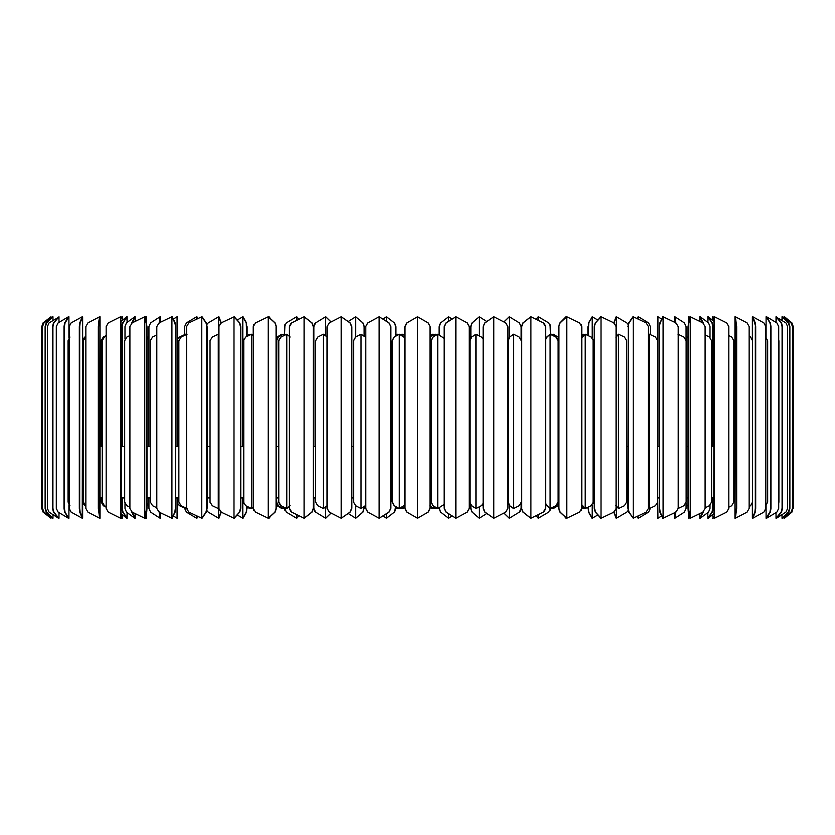 <?xml version="1.0" encoding="UTF-8"?>
<svg xmlns="http://www.w3.org/2000/svg" width="835" height="835" viewBox="0 0 835 835"><rect width="100%" height="100%" fill="white"/><g stroke="black" fill="none" stroke-linecap="round" stroke-linejoin="round"><path stroke-width="1.25" d="M100.064 446.454L102.277 446.454L100.064 446.454M121.232 446.454L124.686 446.454L121.232 446.454M146.991 446.454L150.31 446.454L146.991 446.454M175.726 446.454L178.857 446.454L175.726 446.454M207.101 446.454L210.002 446.454L207.101 446.454M240.783 446.454L243.392 446.454L240.783 446.454M276.395 446.454L278.692 446.454L276.395 446.454M313.563 446.454L315.515 446.454L313.563 446.454M351.859 446.454L353.455 446.454L351.859 446.454M390.884 446.454L392.095 446.454L390.884 446.454M430.192 446.454L431.006 446.454L430.192 446.454M593.414 446.454L594.217 446.454L593.414 446.454M626.699 446.454L627.899 446.454L626.699 446.454M657.719 446.454L659.274 446.454L657.719 446.454L657.729 326.6L657.729 446.454M686.12 446.454L688.009 446.454L686.12 446.454M711.577 446.454L713.768 446.454L711.577 446.454M733.808 446.454L734.936 446.454L733.808 446.454M82.644 446.454L83.323 446.454M82.644 497.952L83.323 497.952M100.064 497.952L102.277 497.952L100.064 497.952M121.232 497.952L124.686 497.952L121.232 497.952M146.991 497.952L150.31 497.952L146.991 497.952M175.726 497.952L178.857 497.952L175.726 497.952M207.101 497.952L210.002 497.952L207.101 497.952M240.783 497.952L243.392 497.952L240.783 497.952M276.395 497.952L278.692 497.952L276.395 497.952M313.563 497.952L315.515 497.952L313.563 497.952M351.859 497.952L353.455 497.952L351.859 497.952M390.884 497.952L392.095 497.952L390.884 497.952M430.192 497.952L431.006 497.952L430.192 497.952M593.414 497.952L594.217 497.952L593.414 497.952M626.699 497.952L627.899 497.952L626.699 497.952M657.636 518.243L657.729 497.952L659.274 497.952L657.719 497.952L657.938 518.243L661.675 515.936M686.12 497.952L688.009 497.952L686.12 497.952M711.577 497.952L713.768 497.952L711.577 497.952M733.808 497.952L734.936 497.952L733.808 497.952M674.555 518.243L674.555 512.773L674.555 518.243L675.484 511.991M689.011 316.757L689.762 317.269L689.011 316.757L689.501 318.271M699.793 518.243L699.793 513.608L699.793 518.243L702.924 511.991M448.531 518.211L440.452 511.991L439.053 507.826L440.661 512.126L448.531 518.243L448.562 513.702L448.562 518.243L452.079 515.894M386.469 316.757L394.548 323.009L395.947 326.736L395.738 336.171L395.738 326.6L394.339 322.874L386.469 316.757L386.438 321.298L386.438 316.757L382.921 319.106M386.438 518.243L382.921 515.894L386.438 518.243L394.548 511.991L386.469 518.243L386.438 513.702L386.469 518.243L394.339 512.126L395.738 506.574L395.947 508.264L394.548 511.991M355.71 518.243L355.71 505.749L355.71 518.243L348.185 513.462L355.71 518.243L362.849 512.126L364.352 506.427L363.079 511.991L355.783 518.243L363.079 511.991M355.71 316.757L363.079 323.009L364.352 326.736L364.123 336.171L364.123 326.6L362.849 322.874L355.71 316.757L355.71 336.996L355.71 316.757L348.185 321.538M331.036 321.976L325.702 316.799M448.531 316.757L452.079 319.106L448.562 316.757L448.562 321.298L448.562 316.757L440.452 323.009L448.552 316.778L440.661 322.874L439.262 326.6L439.262 335.044L439.053 326.736L439.053 334.929L439.053 326.736L440.452 323.009M325.775 518.243L331.109 513.066L325.702 518.201M325.66 518.243L325.66 506.981L325.66 518.243L315.64 512.126L325.66 518.243L331.036 513.024M298.888 319.335L296.613 316.757L296.613 320.452L296.665 316.82M269.862 318.083L268.954 316.841M296.613 518.243L286.332 512.126L296.613 518.243L296.613 514.548L296.613 518.243L298.888 515.665M296.769 518.243L298.993 515.727L296.665 518.18M268.901 518.243L269.862 516.917M243.037 316.757L246.513 323.009L247.118 336.338L247.118 326.736L246.826 336.484L246.221 322.874L242.86 316.862M269.089 518.243L270.425 516.395L268.954 518.159M243.037 518.243L246.513 511.991L242.86 518.138M221.004 322.926L218.676 316.882M242.808 518.243L237.171 514.944L242.808 518.243L242.808 497.952L242.808 518.243L246.221 512.126L246.826 508.4L246.513 511.991M218.634 518.243L218.634 508.411L218.634 518.243L208.228 512.126L218.634 518.243L221.004 512.074M197.102 318.97L196.663 316.914M218.885 518.243L221.296 511.991L218.676 518.117M196.924 518.243L197.352 516.155L196.663 518.086M177.364 316.757L177.062 446.454L177.062 316.945M196.632 518.243L196.632 515.811L196.632 518.243L186.424 512.126L196.632 518.243L197.102 516.03M177.062 518.243L173.325 515.936L177.062 518.243L177.062 497.952L177.062 518.243L177.27 508.4L177.364 518.243L177.552 511.991M160.111 518.243L160.111 516.02L160.111 518.243L150.613 512.126L160.111 518.243L159.203 512.126M160.445 316.757L160.445 322.226L160.445 316.757L159.516 323.009M146.344 316.757L146.344 321.558L146.344 316.757L145.655 318.876M145.989 518.243L145.989 517.168L145.989 518.243L145.238 517.731L145.989 518.243L145.499 516.729M135.207 316.757L135.207 321.392L135.207 316.757L132.076 323.009M134.842 518.243L126.471 512.126L134.842 518.243L131.659 511.834M121.92 518.243L121.002 517.126M122.307 316.757L122.307 320.337L122.307 316.757L121.023 318.312M120.678 316.757L120.574 518.243L120.574 316.757L108.341 322.874L106.181 326.6L106.181 508.4L108.341 512.126L120.574 518.243L120.574 316.757M121.002 317.874L121.92 316.757L120.992 317.592M127.171 316.757L127.171 322.373L126.795 317.06L122.985 323.009L121.973 326.6L121.973 446.454L121.973 326.6L122.693 322.874L126.795 316.757L121.127 321.277M121.127 513.723L126.795 518.243L122.693 512.126L121.973 508.4L122.265 497.952L122.265 508.264L122.985 511.991L127.171 518.243L127.171 512.627L126.795 517.94M126.795 317.321L126.795 316.757L126.795 317.321M121.023 516.688L122.307 518.243L122.307 514.663L121.92 517.898M121.973 497.952L121.973 508.4L121.973 497.952M122.265 446.454L122.265 326.736L122.265 446.454M124.999 508.4L124.999 503.63L124.999 508.4L126.471 512.126M124.999 339.125L124.999 326.6L124.999 339.125M132.076 511.991L135.207 518.243L135.207 513.608L134.842 517.971M131.659 323.166L134.842 316.757L134.842 317.488L134.842 316.757L126.471 322.874L124.999 326.6M145.655 516.124L146.344 518.243L146.344 513.442L145.989 518.003M145.499 318.271L145.989 316.757L145.989 317.832L145.989 316.757L145.238 317.269M159.516 511.991L160.445 518.243L160.445 512.773L160.111 518.024M177.062 316.757L173.325 319.064M177.364 518.243L177.364 508.358L177.062 518.055M177.584 326.736L177.584 446.454L177.584 326.736M177.584 497.952L177.584 508.264L177.584 497.952M177.27 326.6L177.27 446.454L177.27 326.6M177.27 497.952L177.27 508.4L177.27 497.952M196.632 316.757L196.632 319.189L196.632 316.757L186.424 322.874L184.618 326.6L184.618 335.367L184.618 326.6M196.924 316.757L197.352 318.845M247.118 506.407L247.118 508.264L247.118 506.407M296.769 316.757L298.993 319.273M269.089 316.757L270.425 318.605M296.613 316.757L286.332 322.874L284.516 326.6L284.516 335.305L284.944 324.523M284.944 510.477L284.516 507.44L286.332 512.126M364.123 506.574L364.123 508.4L364.123 506.574M364.352 336.328L364.352 326.736L364.352 336.328M395.947 326.736L395.947 336.056L395.947 326.736M395.947 506.688L395.947 508.264L395.947 506.688M550.056 324.523L550.484 334.386L550.484 326.6L548.668 322.874L538.387 316.757L538.387 320.452L538.387 316.757L548.668 322.874M550.547 508.338L550.056 510.477M538.335 518.18L548.668 512.126L550.547 508.264M538.231 316.757L536.007 319.273L538.335 316.82M218.885 316.757L221.296 323.009M218.634 316.757L218.634 334.344L218.634 316.757L208.228 322.874L206.871 324.418M538.387 514.548L538.387 518.243L538.387 514.548M713.08 517.898L712.693 514.663L713.08 517.898M713.873 321.277L708.205 316.757L712.693 320.337L713.08 317.102M713.998 517.126L713.08 518.243L714.009 517.408M713.08 316.757L713.998 317.874M708.205 316.757L712.307 322.874L713.027 326.6L712.735 446.454L712.735 326.736L712.015 323.009L707.829 316.757L707.829 322.373L708.205 317.06M707.829 518.243L707.829 512.627L707.829 518.243L712.015 511.991L712.735 508.264L712.735 497.952L713.027 508.4L712.307 512.126L708.205 518.243L713.873 513.723M616.324 518.117L616.115 517.575L616.366 518.243L626.772 512.126L628.129 510.582M616.115 316.757L613.704 323.009L616.324 316.882M710 326.6L710 337.413L710 326.6L708.529 322.874L700.158 316.757L703.341 323.166M710 505.342L710 508.4L710 505.342M637.648 318.845L638.076 316.757L637.648 318.845L633.222 316.757L633.222 518.243L646.165 512.126L648.451 508.4L648.451 326.6L646.165 322.874L633.222 316.757L629.016 322.874L627.899 326.736L628.651 323.009L633.16 316.862M638.076 518.243L637.648 516.155M703.341 511.834L700.158 518.243L700.158 517.512L700.158 518.243L708.529 512.126L710 508.4M675.797 512.126L674.889 518.243L674.889 516.02L674.889 518.243L684.387 512.126L686.057 508.4L686.057 502.701L686.057 508.4M674.889 316.757L684.387 322.874L674.889 316.757L675.797 322.874M592.192 316.757L597.829 320.055L592.192 316.757L592.192 337.799L592.192 316.757L588.779 322.874L588.174 335.618L588.487 323.009L591.963 317.164L588.487 323.009M591.963 518.243L588.487 511.991L588.174 507.127L588.779 512.126L592.192 518.243L592.192 504.945L592.192 518.243L597.829 514.944M503.964 513.024L509.34 518.243L509.34 505.519L509.298 518.201M509.34 316.757L519.36 322.874L509.34 316.757L509.34 337.225L509.34 316.757L503.964 321.976M565.138 516.917L566.401 518.065M566.099 316.757L565.138 318.083M519.453 323.009L521.228 326.736L521.228 339.427L521.228 326.736L521.134 339.187L521.134 326.6L519.36 322.874M509.34 518.243L519.36 512.126L521.134 508.4L521.134 503.568L521.228 508.264L521.228 503.317L521.228 508.264L520.33 511.177M509.225 316.757L503.891 321.934L509.298 316.799M471.921 323.009L479.259 316.789L471.921 323.009L470.648 326.736L470.648 337.893L470.648 326.736L470.877 337.611L470.877 326.6L472.151 322.874L479.29 316.757L479.29 335.941L479.29 316.757L486.815 321.538L479.29 316.757M479.29 518.243L471.921 511.991L470.648 508.264L470.648 504.851L470.648 508.264L470.877 505.133L470.877 508.4L472.151 512.126L479.29 518.243L479.29 506.814L479.29 518.243L486.815 513.462M689.501 516.729L689.011 518.243L689.011 517.168L689.011 518.243L689.762 517.731M564.575 318.605L565.911 316.757L559.784 323.009L566.715 316.82M565.911 518.243L564.575 516.395M637.898 516.03L638.337 518.086M638.368 316.757L648.576 322.874L638.368 316.757L637.898 318.97M628.129 324.418L626.772 322.874L616.366 316.757L616.366 336.495L616.366 316.757L613.996 322.926M616.366 506.25L616.366 518.243L616.366 506.25M613.996 512.074L616.366 518.243M587.882 508.264L587.882 507.273L587.882 508.264M587.882 335.482L587.882 326.736L587.882 335.482M650.381 326.6L650.381 334.616L650.381 326.6L648.576 322.874M657.448 323.009L657.938 446.454L657.938 316.757L661.675 319.064L657.938 316.757L657.416 326.736L657.636 316.757M657.416 508.264L657.416 503.599L657.416 508.264M657.416 339.156L657.416 326.736L657.416 339.156M675.484 323.009L674.555 316.757L674.555 322.226L674.889 316.976M146.991 337.82L148.943 336.255M148.943 506.49L146.991 504.924M470.345 338.394L469.374 337.142L470.648 336.328M470.648 506.427L469.395 505.603L470.345 504.361M558.605 337.413L553.292 334.198L553.292 335.743L553.292 334.198L552.394 335.315M552.394 507.44L553.292 508.557L553.292 507.002L553.292 508.557L558.605 505.342M714.416 316.862L714.426 518.243L726.659 512.126L728.819 508.4L728.819 326.6L726.659 322.874L714.426 316.757L714.426 518.243L714.426 316.757L714.979 317.039M276.813 503.641L276.552 497.952L276.552 502.012L278.389 505.728L283.169 508.557L283.169 506.793L283.169 508.557L284.192 507.283M284.192 335.461L283.169 334.198L283.169 335.962L283.169 334.198L278.389 337.016L276.552 340.743L276.552 446.454L276.813 339.114M401.144 507.45L402.752 508.557L402.752 506.49L402.752 508.557L404.808 507.033L402.762 508.546M402.773 334.198L404.808 335.701L402.752 334.198L402.752 336.255L402.752 334.198L401.144 335.294M551.778 334.261L552.707 334.71M552.707 508.035L551.778 508.484M616.366 316.757L626.772 322.874M184.618 508.4L186.424 512.126M688.009 337.82L686.057 336.255M686.057 506.49L688.009 504.924M553.24 508.484L552.269 507.503M552.269 335.252L553.24 334.261M430.088 505.728L433.866 508.557L433.887 506.25L433.887 508.557L435.672 507.325M435.672 335.42L433.887 334.198L433.887 336.495L433.866 334.198L430.088 337.016M583.237 335.962L581.797 335.117M581.797 507.628L583.237 506.793M429.9 337.142L433.866 334.209M433.866 508.557L429.9 505.603M401.906 334.772L401.134 334.198L401.134 335.284L401.113 334.198L400.278 334.783L401.113 334.198M401.113 508.557L400.268 507.972L401.134 508.557L401.134 507.461L401.134 508.557L401.906 507.972M276.395 505.248L281.886 508.557L282.293 508.035M282.293 334.71L281.886 334.198L281.886 334.95L281.886 334.198L276.395 337.497M276.395 337.413L281.76 334.261M281.76 508.484L276.395 505.342M521.437 338.509L521.238 339.49M521.238 503.265L521.437 504.236M469.374 337.173L470.387 338.321M470.387 504.423L469.646 505.363M521.228 338.488L521.437 337.904M521.437 504.841L521.228 504.256M146.991 503.119L148.943 506.01M148.943 336.745L146.991 339.626M432.238 334.198L433.094 334.772L432.227 334.198L432.227 335.409L432.227 334.198L430.192 335.701M432.248 508.546L433.083 507.972L432.248 508.546M284.317 507.346L283.222 508.484M283.222 334.261L284.317 335.399M688.656 518.243L688.656 513.442L688.656 518.243L689.345 516.124M432.227 507.336L432.227 508.557L432.227 507.336M430.192 507.043L432.227 508.557M181.174 336.996L184.618 334.898M184.618 507.847L181.174 505.749M182.531 506.396L184.618 507.67M184.618 335.086L182.531 336.348M552.645 334.783L551.653 334.198L551.215 334.741M551.215 508.014L551.653 508.557L551.653 507.795L551.653 508.557L552.645 507.972M700.158 316.757L708.529 322.874M325.775 316.757L331.109 321.934M314.67 511.177L313.772 508.264L313.772 497.952L313.772 508.264L315.64 512.126M325.66 316.757L325.66 335.764L325.66 316.757L315.64 322.874L313.772 326.736L313.772 446.454L313.772 326.736L314.67 323.823M708.205 517.679L708.205 518.243L708.205 517.679M509.225 518.243L503.891 513.066M536.112 515.665L538.387 518.243M538.387 316.757L536.112 319.335M242.808 316.757L242.808 446.454L242.808 316.757L237.171 320.055M538.231 518.243L536.007 515.727M313.866 326.6L313.866 446.454L313.866 326.6M313.866 497.952L313.866 508.4L313.866 497.952M638.368 518.243L648.576 512.126L650.381 508.4M686.057 326.6L686.057 340.043L686.057 326.6L684.387 322.874M159.203 322.874L160.111 316.757L160.111 318.98L160.111 316.757L150.613 322.874L148.943 326.6L148.943 446.454L148.943 326.6M148.943 508.4L148.943 497.952L148.943 508.4L150.613 512.126M126.795 518.243L122.307 514.663M246.826 506.26L246.826 508.4L246.826 506.26M206.871 510.582L208.228 512.126M713.977 318.312L712.693 316.757L712.693 320.337M712.693 518.243L713.977 516.688M689.345 318.876L688.656 316.757L688.656 321.558L689.011 316.997M702.924 323.009L699.793 316.757L699.793 321.392L700.158 317.029M713.027 326.6L713.027 446.454L713.027 326.6M713.027 497.952L713.027 508.4L713.027 497.952M146.991 504.57L148.943 506.26M148.943 336.484L146.991 338.185M616.115 518.243L613.704 511.991M734.936 518.243L736.282 508.264L736.282 326.736L736.668 508.4L736.668 326.6L734.936 316.757L734.936 518.243L735.343 316.976M444.116 326.736L444.377 508.4L444.116 326.736L445.848 323.009L455.837 316.778L455.868 518.243L467.183 512.126L469.186 508.4L469.186 326.6L467.183 322.874L455.868 316.757L446.099 322.874L444.377 326.6L444.377 508.4L446.099 512.126L455.868 518.243L445.848 511.991L444.116 508.264L444.116 326.736M505.718 322.874L493.809 316.757L493.809 518.243L505.718 512.126L507.826 508.4L507.826 326.6L505.718 322.874M714.416 518.055L713.768 508.264L714.009 317.592M507.826 326.6L507.826 508.4L507.826 326.6M429.973 326.6L429.973 508.4L430.192 326.736L428.105 322.874L417.5 316.757L428.324 323.009L430.192 326.736L430.192 508.264L428.324 511.991L417.5 518.243L406.676 511.991L404.808 508.264L404.808 326.736L406.676 323.009L417.5 316.757L417.5 518.243L428.105 512.126L429.973 508.4L429.973 326.6M705.084 326.6L705.084 508.4L705.084 326.6L702.851 322.874L690.242 316.757L688.009 326.736L688.009 508.264L688.395 326.6L688.395 508.4L690.242 518.243L690.242 316.757L690.242 518.243L702.851 512.126L705.084 508.4M633.222 518.243L628.651 511.991L627.899 508.264L628.264 326.6L628.264 508.4L629.016 512.126L633.222 518.243L633.222 316.757M648.451 326.6L648.451 508.4M713.768 326.736L714.155 508.4L713.768 326.736M675.922 322.874L663.084 316.757L663.084 518.243L675.922 512.126L678.197 508.4L678.197 326.6L675.922 322.874M678.197 326.6L678.197 508.4M659.66 326.6L659.66 508.4L660.172 512.126L663.084 518.243L663.084 316.757L660.172 322.874L659.274 326.736L659.274 508.264L659.66 326.6M600.772 518.243L595.188 511.991L594.217 508.264L594.217 326.736L595.188 323.009L600.939 316.841M483.423 326.6L483.423 508.4L484.978 512.126L493.809 518.243L493.809 316.757L484.978 322.874L483.141 326.736L483.423 508.4L483.423 326.6M505.874 323.009L507.972 326.736L507.972 508.264L505.874 511.991M493.704 518.243L484.697 511.991L483.141 508.264L483.141 326.736L484.697 323.009L493.767 316.789M467.37 323.009L469.374 326.736L469.374 508.264L467.37 511.991M455.816 518.243L455.868 316.757L467.183 322.874M763.879 322.874L752.784 316.757L755.257 322.874L755.696 326.6L755.696 508.4L755.257 512.126L752.784 518.243L763.879 512.126L765.841 508.4L765.841 326.6L763.879 322.874L752.784 316.757M752.784 517.168L752.784 518.243L752.784 517.168M765.841 326.6L765.841 508.4M728.819 326.6L728.819 508.4M616.178 326.6L616.178 508.4L616.209 326.736L613.902 322.874L601.012 316.757L595.543 322.874L594.217 326.736L594.217 508.264L594.572 326.6L594.572 508.4L595.543 512.126L601.012 518.243L601.012 316.757L601.012 518.243L613.902 512.126L616.178 508.4L616.178 326.6M616.053 325.577L616.053 509.423M566.589 518.243L559.784 511.991L558.605 508.264L558.605 326.736L559.784 323.009M544.483 323.823L545.589 326.736L545.589 508.264L544.483 511.177M530.768 518.243L522.814 511.991L521.437 508.264L523.127 512.126L530.914 518.243L530.914 316.757L523.127 322.874L521.75 326.6L521.75 508.4L521.437 326.736L521.437 508.264L521.437 326.736L522.814 323.009L530.862 316.799M752.356 518.243L752.356 503.453L752.356 518.243L754.871 511.991L755.31 508.264L755.31 326.736L755.696 508.4L755.696 326.6L752.784 316.997M766.102 518.243L766.102 505.519L766.102 518.243L769.964 511.991L770.632 508.264L770.632 326.736L771.008 508.4L771.008 326.6L769.964 323.009L766.551 317.029M771.008 326.6L771.008 508.4L770.34 512.126L766.551 518.243L766.551 517.512L766.551 518.243L776.884 512.126L778.711 508.4L778.711 326.6L776.884 322.874L766.551 316.757L770.34 322.874L771.008 326.6M766.551 317.488L766.551 316.757L766.551 317.488M735.343 316.757L747.074 322.874L735.343 316.757L736.668 326.6L736.668 508.4L735.343 518.243L735.343 516.02L735.343 518.243L747.074 512.126L749.141 508.4L749.141 326.6L749.141 508.4M662.76 518.243L659.796 511.991L659.274 508.264L659.274 326.736L659.796 323.009L663.021 316.882M690.242 518.243L688.28 511.991L688.009 508.264L688.009 326.736L689.762 317.269M778.711 326.6L778.711 508.4M784.044 518.243L784.044 517.136L784.044 518.243L791.622 511.991L792.937 508.264L791.935 512.126L784.514 518.243L791.935 512.126M782.51 316.757L788.783 322.874L789.889 326.6L789.889 508.4L788.783 512.126L782.51 518.243L790.995 512.126L792.498 508.4L792.498 326.6L790.995 322.874L782.51 316.757L784.044 317.864L784.044 316.757L784.514 317.154M782.04 518.243L782.04 514.663L782.04 518.243L788.438 511.991L789.545 508.264L789.545 326.736L788.438 323.009L782.04 316.757L782.04 320.337L782.51 317.102M784.514 316.757L791.935 322.874L793.25 326.6L793.25 508.4L793.25 326.6L792.937 508.264L792.937 326.736L791.622 323.009L784.044 316.757L784.044 317.864M776.028 518.243L776.028 512.627L776.028 518.243L781.195 511.991L782.092 508.264L782.092 326.736L781.195 323.009L776.028 316.757L776.028 322.373L776.498 317.06M792.498 326.6L792.498 508.4M789.545 326.736L789.889 508.4L789.545 326.736M787.635 326.6L787.635 508.4L787.635 326.6L785.954 322.874L776.498 317.321L782.04 320.337M776.498 316.757L781.55 322.874L782.447 326.6L782.447 508.4L781.55 512.126L776.498 518.243L785.954 512.126L787.635 508.4M558.939 326.6L558.939 508.4L560.118 512.126L566.777 518.243L566.777 316.757L560.118 322.874L558.605 326.736L558.939 508.4L558.939 326.6M545.474 326.6L545.474 508.4L545.589 326.736L543.293 322.874L530.914 316.757L530.914 518.243L543.293 512.126L545.474 508.4L545.474 326.6M186.549 326.6L186.549 508.4L188.835 512.126L201.778 518.243L201.778 316.757L188.835 322.874L186.549 326.6L186.549 508.4M172.24 316.757L175.204 323.009L175.726 326.736L175.726 508.264L175.204 511.991L171.979 518.117M175.34 326.6L175.726 508.264L175.726 326.736L174.828 322.874L171.916 316.757L171.916 518.243L174.828 512.126L175.34 508.4L175.34 326.6M579.48 322.874L566.777 316.757L566.777 518.243L579.48 512.126L581.724 508.4L581.724 326.6L579.48 322.874L566.777 316.757M581.724 326.6L581.724 508.4L581.724 326.6M581.191 324.523L581.797 326.736L581.797 508.264L581.191 510.477M404.808 326.736L405.027 508.4L404.808 326.736M379.184 316.757L389.152 323.009L390.884 326.736L388.901 322.874L379.132 316.757L379.132 518.243L388.901 512.126L390.623 508.4L390.623 326.6L390.884 508.264L390.884 326.736L390.884 508.264L389.152 511.991L379.184 518.243L379.132 316.757L367.817 322.874L365.626 326.736L367.63 323.009M367.63 511.991L365.626 508.264L365.813 326.6L365.813 508.4L367.817 512.126L379.132 518.243L367.817 512.126M405.027 326.6L405.027 508.4L406.895 512.126L417.5 518.243L417.5 316.757L406.895 322.874L405.027 326.6M268.411 316.757L275.216 323.009L276.395 326.736L274.882 322.874L268.223 316.757L268.223 518.243L274.882 512.126L276.061 508.4L276.061 326.6L276.395 508.264L276.395 326.736L276.395 508.264L275.216 511.991L268.286 518.18M253.809 510.477L253.203 508.264L253.203 326.736L253.809 324.523M304.138 316.799L304.086 518.243L311.873 512.126L313.25 508.4L313.25 326.6L311.873 322.874L304.086 316.757L291.707 322.874L289.526 326.6L289.526 508.4L291.707 512.126L304.086 518.243L304.086 316.757M304.232 518.243L312.186 511.991L304.138 518.201M290.517 511.177L289.411 508.264L289.411 326.736L290.517 323.823M327.174 326.6L327.174 508.4L329.282 512.126L341.191 518.243L341.191 316.757L329.282 322.874L327.028 326.736L327.174 508.4L327.174 326.6M341.296 316.757L350.303 323.009L351.859 326.736L351.859 508.264L350.303 511.991L341.233 518.211M379.184 518.243L382.921 515.894M350.022 322.874L341.191 316.757L341.191 518.243L350.022 512.126L351.577 508.4L351.577 326.6L350.022 322.874M351.577 326.6L351.577 508.4L351.577 326.6M329.126 511.991L327.028 508.264L327.028 326.736L329.126 323.009M313.25 326.6L313.25 508.4L313.25 326.6M289.411 326.736L289.526 508.4L289.411 326.736M234.061 316.841L221.098 322.874L218.822 326.6L218.822 508.4L221.098 512.126L233.988 518.243L233.988 316.757L233.988 518.243L221.098 512.126M234.228 316.757L239.812 323.009L240.783 326.736L240.783 508.264L240.428 326.6L240.783 508.264L239.812 511.991L234.061 518.159M218.947 509.423L218.947 325.577M253.276 326.6L253.276 508.4L255.52 512.126L268.223 518.243L268.223 316.757L255.52 322.874L253.203 326.736L253.276 508.4L253.276 326.6M202.049 316.757L206.349 323.009L207.101 326.736L207.101 508.264L206.349 511.991L201.84 518.138M218.791 326.736L218.822 508.4L218.791 326.736M206.736 326.6L206.736 508.4L207.101 326.736L205.984 322.874L201.778 316.757L201.778 518.243L205.984 512.126L206.736 508.4L206.736 326.6M156.803 326.6L156.803 508.4L159.078 512.126L171.916 518.243L171.916 316.757L159.078 322.874L156.803 326.6L156.803 508.4M146.605 326.6L146.991 508.264L146.991 326.736L144.758 316.757L144.758 518.243L146.605 508.4L146.605 326.6M145.102 316.757L146.991 326.736L146.991 508.264L146.72 511.991L144.789 518.086M145.102 516.875L145.102 518.243L145.102 516.875M120.845 326.6L120.845 508.4L120.845 326.6M120.584 316.945L121.232 326.736L121.232 508.264L120.584 518.055M120.96 508.358L120.96 518.243L120.96 508.358M100.064 316.757L98.718 326.736L98.718 508.264L100.064 518.243L100.064 316.757L99.657 518.024M106.181 508.4L106.181 326.6M98.53 322.874L99.657 316.757L99.657 318.98L99.657 316.757L87.925 322.874L85.859 326.6L85.859 508.4L87.925 512.126L99.657 518.243L98.332 508.4L98.53 322.874M99.657 516.02L99.657 518.243L99.657 516.02M98.332 326.6L98.332 508.4L98.332 326.6M82.644 316.757L80.129 323.009L79.69 326.736L79.69 508.264L80.129 511.991L82.644 518.243L82.644 316.757L82.216 518.003M85.859 508.4L85.859 326.6M79.743 322.874L82.216 316.757L82.216 317.832L82.216 316.757L71.121 322.874L69.159 326.6L69.159 508.4L71.121 512.126L82.216 518.243L79.743 512.126L79.304 508.4L79.743 322.874M82.216 517.168L82.216 518.243L82.216 517.168M79.304 326.6L79.304 508.4L79.304 326.6M69.159 508.4L69.159 326.6M56.289 508.4L58.116 512.126L68.449 518.243L64.66 512.126L63.992 508.4L63.992 326.6L64.66 322.874L68.449 316.757L68.449 317.488L68.449 316.757L58.116 322.874L56.289 326.6L56.289 508.4L56.289 326.6M63.992 326.6L63.992 508.4L63.992 326.6M68.898 316.757L68.898 337.956L68.898 316.757L65.036 323.009L64.368 326.736L64.368 508.264L65.036 511.991L68.449 517.971M68.898 504.799L68.898 518.243L68.898 504.799M58.972 316.757L58.972 322.373L58.972 316.757L53.805 323.009L52.908 326.736L52.908 508.264L53.805 511.991L58.502 517.94M58.972 512.627L58.972 518.243L58.972 512.627M52.553 326.6L52.908 508.264L52.553 326.6L53.45 322.874L58.502 317.321L49.046 322.874L47.365 326.6L47.365 508.4L49.046 512.126L58.502 518.243L53.45 512.126L52.553 508.4L52.553 326.6M58.502 517.679L58.502 518.243L58.502 517.679M52.96 316.757L52.96 320.337L52.96 316.757L46.562 323.009L45.455 326.736L45.455 508.264L46.562 511.991L52.49 517.898M52.96 514.663L52.96 518.243L52.96 514.663L58.502 518.243M47.365 508.4L47.365 326.6M42.502 508.4L44.004 512.126L52.49 518.243L46.217 512.126L45.111 508.4L45.111 326.6L45.455 508.264L45.111 326.6L46.217 322.874L52.49 316.757L44.004 322.874L42.502 326.6L42.502 508.4L42.502 326.6M50.956 316.757L50.956 317.864L50.956 316.757L43.378 323.009L42.063 326.736L42.063 508.264L43.378 511.991L50.956 518.243L43.065 512.126L41.75 508.4L41.75 326.6L41.75 508.4L41.75 326.6L43.065 322.874L50.486 317.154L43.065 322.874M50.956 517.136L50.956 518.243L50.956 517.136L52.49 518.243M68.449 518.243L58.116 512.126M82.216 518.243L71.121 512.126M99.657 518.243L87.925 512.126M120.96 518.243L120.992 517.408M108.341 512.126L120.292 518.097M146.344 513.442L146.72 511.991M144.758 518.243L144.758 316.757L132.149 322.874L129.916 326.6L129.916 508.4L132.149 512.126L144.758 518.243L135.207 513.608M172.24 518.243L173.325 515.936M171.916 518.243L160.445 512.773M202.049 518.243L206.349 511.991M201.778 518.243L197.352 516.155M234.228 518.243L237.171 514.944M270.425 516.395L275.216 511.991M268.223 518.243L255.52 512.126M304.086 518.243L298.993 515.727M341.296 518.243L348.185 513.462M455.816 316.757L452.079 319.106M341.191 518.243L331.109 513.066M417.5 518.243L428.324 511.991M417.5 316.757L406.676 323.009M618.37 508.463L615.865 505.603M615.865 337.142L618.37 334.282M626.678 340.388L626.678 502.357M648.451 506.761L649.484 508.557L649.484 334.198L648.451 335.994M404.808 505.154L399.307 508.557L399.287 334.198L404.808 337.59M365.605 505.603L361.064 508.536M361.064 334.219L365.605 337.142M243.444 502.012L243.444 340.743L243.392 501.877L245.709 505.728L251.617 508.557L251.617 334.198L245.709 337.016L243.444 340.743L243.444 502.012M243.768 503.641L243.768 339.114M251.679 334.261L253.203 335.566M253.203 507.179L251.679 508.484M253.203 335.785L251.617 334.198L251.617 508.557L253.203 506.97M210.034 502.43L210.034 340.315M766.551 316.757L776.884 322.874M212.299 505.728L218.259 508.557L218.259 334.198L212.299 337.016L210.013 340.743L210.013 502.012L212.299 505.728M210.013 502.012L210.013 340.743L210.013 502.012M218.791 334.856L218.259 334.198L218.259 508.557L218.791 507.889M150.31 502.012L150.31 340.743L150.31 502.012L152.565 505.728L156.803 507.774M156.803 334.981L152.565 337.016L150.31 340.743M124.686 502.012L124.686 340.743L124.686 502.012L126.889 505.728L129.916 507.221M177.584 339.156L179.567 337.016L185.516 334.198M185.516 508.557L179.567 505.728L177.584 503.599M249.884 508.484L247.118 507.273M247.118 335.482L249.884 334.261M250.531 334.71L250.03 334.198L250.03 334.95L250.03 334.198L247.118 335.586M247.118 507.169L250.03 508.557L250.03 507.795L250.03 508.557L250.531 508.035M283.785 334.741L284.453 334.407M284.453 508.338L283.785 508.014M395.947 507.805L397.293 508.557L397.293 507.44L397.293 508.557L398.253 507.972M398.253 334.772L397.293 334.198L397.293 335.305L397.293 334.198L395.947 334.939L397.262 334.209M397.272 508.546L395.947 507.826M434.732 507.972L435.693 508.557L435.693 507.336L435.693 508.557L436.736 507.972L435.703 508.546M435.713 334.198L436.747 334.772L435.693 334.198L435.693 335.409L435.693 334.198L434.732 334.772M584.469 508.035L583.321 508.484M583.321 334.261L584.469 334.71M711.577 340.743L711.577 502.012L711.577 340.743L709.374 337.016L705.084 334.898M705.084 507.847L709.374 505.728L711.577 502.012M686.12 340.743L686.12 502.012L686.12 340.743L683.865 337.016L677.989 334.198M290.142 337.016L286.791 334.198L286.791 508.557L290.142 505.728M187.082 334.198L181.132 337.016L178.857 340.743L178.857 502.012L181.132 505.728L187.082 508.557M178.857 502.012L178.857 340.743M106.181 336.108L104.406 337.016L102.277 340.743L102.277 502.012L104.406 505.728L106.181 506.636M102.277 502.012L102.277 340.743M283.827 507.951L284.453 508.254M284.453 334.491L283.827 334.793M404.808 337.726L399.287 334.198L394.235 337.016L392.293 340.743L392.293 502.012L394.235 505.728L399.287 508.557L404.808 505.029M392.293 502.012L392.293 340.743L392.293 502.012M399.307 334.198L399.297 508.546M279.568 504.497L278.692 501.877L278.692 340.868L279.568 338.248M286.854 334.25L289.411 336.265M289.411 506.49L286.854 508.505M278.786 502.012L278.786 340.743L278.692 501.877L281.009 505.728L286.791 508.557L286.791 334.198L281.009 337.016L278.786 340.743L278.786 502.012M649.421 508.442L648.451 507.283M648.451 335.472L649.421 334.303M677.989 508.557L683.865 505.728L686.12 502.012M365.626 337.246L361.033 334.198L361.033 508.557L365.626 505.509M327.236 337.016L323.395 334.198L323.395 508.557L327.236 505.728M355.501 505.603L353.455 501.877L353.455 340.868L355.501 337.142M315.64 502.012L315.64 340.743L315.515 501.877L317.791 505.728L323.395 508.557L323.395 334.198L317.791 337.016L315.64 340.743L315.64 502.012M327.539 505.603L323.437 508.515M323.437 334.23L327.539 337.142M714.426 316.757L726.659 322.874M129.916 508.4L129.916 326.6M690.242 316.757L699.793 321.392M493.704 316.757L486.815 321.538M493.809 316.757L503.891 321.934M688.656 321.558L688.28 323.009M662.76 316.757L661.675 319.064M663.084 316.757L674.555 322.226M530.768 316.757L522.814 323.009M530.914 316.757L536.007 319.273M601.012 316.757L613.902 322.874M632.951 316.757L628.651 323.009M600.772 316.757L597.829 320.055M728.819 507.2L731.69 505.728L733.808 502.012L733.808 340.743L731.69 337.016L728.819 335.555M733.808 340.743L733.808 502.012M765.778 505.728L767.668 502.012L767.668 340.743L765.778 337.016M752.575 340.743L752.575 502.012L752.575 340.743L750.561 337.016L749.141 336.255M749.141 506.49L750.561 505.728L752.575 502.012M657.719 340.743L657.719 502.012L657.719 340.743L655.433 337.016L649.484 334.198L649.484 508.557L655.433 505.728L657.719 502.012M616.22 505.728L618.443 508.557L618.443 334.198L616.22 337.016M585.116 508.484L581.797 505.279M581.797 337.465L585.116 334.261M593.069 339.167L593.069 503.589M437.728 508.546L432.812 505.603L431.006 501.877L431.006 340.868L431.006 501.877L431.006 340.868L432.812 337.142L437.728 334.198L433.052 337.016L431.246 340.743L431.246 502.012L433.052 505.728L437.738 508.557L437.738 334.198L437.738 508.557L444.116 504.413M443.041 337.163L444.116 338.154M444.116 504.601L443.041 505.582M394.026 505.603L392.095 501.877L392.095 340.868L394.026 337.142M444.116 338.332L437.738 334.198M626.688 502.012L626.688 340.743L624.403 337.016L618.443 334.198L618.443 508.557L624.403 505.728L626.699 501.877L626.688 340.743L626.688 502.012M581.797 504.747L585.189 508.557L585.189 334.198L581.797 338.008M593.414 501.877L593.361 340.743L593.414 501.877M470.053 502.012L470.053 340.743L469.781 501.877L471.692 505.728L475.971 508.557L475.971 334.198L471.692 337.016L470.053 340.743L470.053 502.012M509.736 505.728L513.567 508.557L513.567 334.198L509.736 337.016L508.275 340.743L508.275 502.012L509.736 505.728M475.94 508.536L471.42 505.603L469.781 501.877L469.781 340.868L471.42 337.142L475.94 334.219L475.971 508.557L481.336 505.728L483.141 503.557M481.889 337.382L483.141 338.906M483.141 503.839L481.889 505.363M545.589 338.488L550.035 334.25M550.035 508.505L545.589 504.256M545.589 503.129L546.779 505.728L550.098 508.557L550.098 334.198L546.779 337.016L545.589 339.615M519.307 337.142L521.457 340.868L521.457 501.877L519.307 505.603M513.515 508.515L509.444 505.603L507.983 501.877L507.983 340.868L509.444 337.142L513.515 334.23M508.275 502.012L508.275 340.743L508.275 502.012M521.322 502.012L521.322 340.743L519.172 337.016L513.567 334.198L513.567 508.557L519.172 505.728L521.322 502.012M83.323 502.012L83.323 340.743L83.323 502.012L85.859 506.01M85.859 336.745L83.323 340.743M69.931 337.016L68.032 340.743L68.032 502.012L69.931 505.728M68.032 502.012L68.032 340.743M177.584 503.401L179.588 505.603L184.618 507.993M184.618 334.762L179.588 337.142L177.584 339.354M106.181 507.2L103.31 505.728L101.192 502.012L101.338 497.952L101.338 501.877L103.457 505.603L106.181 506.991M106.181 335.753L103.457 337.142L101.338 340.868L101.338 446.454L101.192 340.743L103.31 337.016L106.181 335.555M101.192 502.012L101.192 497.952L101.192 502.012M101.192 446.454L101.192 340.743L101.192 446.454M584.396 334.783L583.174 334.198L583.174 335.92L583.174 334.198L582.078 335.284M582.078 507.461L583.174 508.557L583.174 506.824L583.174 508.557L584.396 507.972M353.623 502.012L353.623 340.743L353.455 501.877L355.679 505.728L361.033 508.557L361.033 334.198L355.679 337.016L353.623 340.743L353.623 502.012M317.655 505.603L315.515 501.877L315.515 340.868L317.655 337.142M129.916 335.524L126.889 337.016L124.686 340.743M767.668 340.743L767.668 502.012M749.141 326.6L747.074 322.874M469.186 326.6L469.186 508.4L469.186 326.6M233.988 518.243L239.457 512.126L240.428 508.4L240.428 326.6L239.457 322.874L233.988 316.757M778.93 340.743L778.93 502.012L778.711 339.198M778.711 503.547L778.93 502.012M304.232 316.757L312.186 323.009L313.563 326.736L313.563 508.264L312.186 511.991M752.356 339.292L752.356 316.757L752.356 339.292M766.102 337.236L766.102 316.757L766.102 337.236M782.092 326.736L782.447 508.4L782.092 326.736M593.361 502.012L593.361 340.743L591.096 337.016L585.189 334.198L585.189 508.557L591.096 505.728L593.361 502.012M557.362 338.29L558.208 340.868L558.208 501.877L557.362 504.465M558.114 502.012L558.114 340.743L555.891 337.016L550.098 334.198L550.098 508.557L555.891 505.728L558.208 501.877L558.114 340.743L558.114 502.012M483.141 339.198L481.336 337.016L475.971 334.198M82.613 501.877L84.627 505.603L85.859 506.26M85.859 336.484L84.627 337.142L82.613 340.868M82.644 339.292L85.859 336.255M85.859 506.49L82.644 503.453"/></g></svg>
